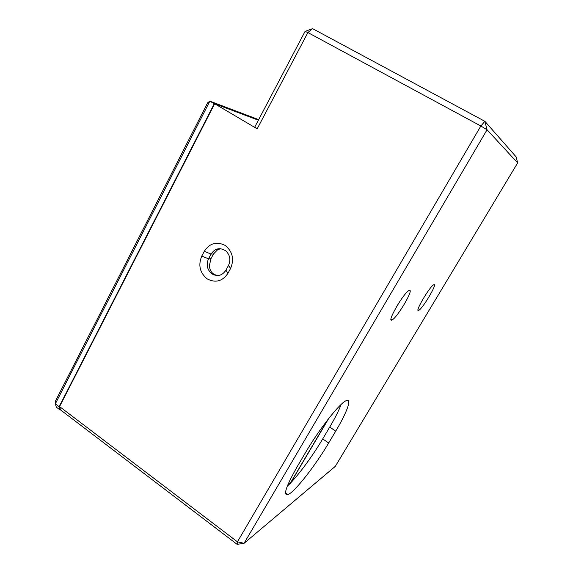 <?xml version="1.0" encoding="UTF-8"?>
<svg xmlns="http://www.w3.org/2000/svg" width="573" height="573" viewBox="0 0 573 573"><rect width="100%" height="100%" fill="white"/><g stroke="black" fill="none" stroke-linecap="round" stroke-linejoin="round"><path stroke-width="0.86" d="M237.115 544.35L237.437 541.822L244.069 543.304L237.115 544.35L60.516 409.881L60.086 410.01L59.134 406.715L214.245 103.749L214.589 103.878M60.086 410.01L56.319 407.145L55.345 403.829L55.474 401.057L207.612 102.832L209.854 101.156L258.667 119.628M59.134 406.715L55.345 403.829L209.854 101.156L214.245 103.749M305.065 31.4L254.835 126.927L257.184 128.832L307.902 32.546L305.065 31.4L312.593 28.65L307.902 32.546L480.847 126.003L484.887 121.326L312.593 28.65M517.655 162.911L335.32 466.336L244.069 543.304L487.057 129.777L517.655 162.911L516.094 156.837L484.887 121.326L487.057 129.777L480.847 126.003L237.437 541.822L59.571 406.579L214.653 103.749L258.366 120.201M214.653 103.749L257.184 128.832M400.412 300.56L396.28 307.135M60.516 409.881L59.571 406.579M204.296 251.289L201.768 256.059C198.029 265.192 199.827 272.798 207.175 278.886C215.527 283.205 222.467 281.329 227.997 273.242L230.59 268.443C234.429 259.168 232.595 251.483 225.089 245.394C216.623 241.197 209.689 243.167 204.296 251.289L211.057 254.083C215.083 248.224 220.011 247.178 225.848 250.924C230.052 255.064 230.933 259.906 228.491 265.442L225.927 270.205C222.131 275.771 217.403 276.938 211.759 273.715C207.118 269.639 206.044 264.676 208.529 258.824L211.057 254.083L213.443 254.04L217.561 249.799L220.598 248.689M409.387 290.425C414.222 288.806 397.44 317.449 392.219 319.827C385.794 323.967 403.22 293.333 408.871 290.64L409.387 290.425M433.969 284.688C437.686 283.377 422.724 308.596 418.799 310.301C413.892 313.495 429.449 286.722 433.639 284.824L433.969 284.688M335.706 431.168C347.217 411.958 352.452 397.447 345.985 400.763C339.624 403.306 319.182 429.184 305.509 452.584L297.752 465.734C286.056 486.262 282.79 495.896 287.94 494.642C294.787 491.999 315.372 465.563 328.658 443.022L335.706 431.168L329.74 427.057C335.133 417.932 338.922 410.404 341.114 404.474M211.759 273.715L213.034 273.622C210.456 271.373 209.303 268.415 209.582 264.762L210.928 258.752L213.443 254.04M213.034 273.622L215.641 275.011L218.628 275.47M287.266 486.219C296.592 477.753 312.106 456.91 322.721 438.897L329.74 427.057M287.99 484.457L290.862 482.237L292.051 480.554L328.709 418.505M210.928 258.752L208.529 258.824L201.768 256.059M228.491 265.442L230.59 268.443M225.927 270.205L227.997 273.242M328.658 443.022L322.721 438.897M290.862 482.237L327.899 419.543M392.219 319.827L391.015 319.061M418.799 310.301L418.018 309.814M287.94 494.642L285.476 492.852"/></g></svg>
